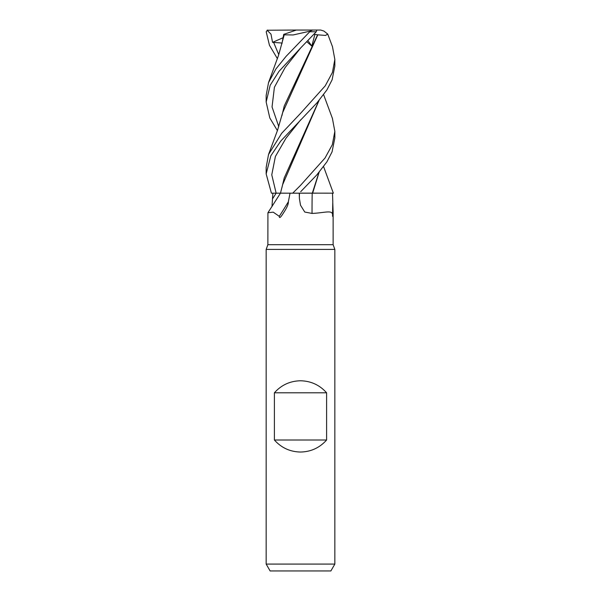 <?xml version="1.0" encoding="UTF-8"?>
<svg xmlns="http://www.w3.org/2000/svg" width="601" height="601" viewBox="0 0 601 601"><rect width="100%" height="100%" fill="white"/><g stroke="black" fill="none" stroke-linecap="round" stroke-linejoin="round"><path stroke-width="0.9" d="M318.973 172.389L312.325 193.139L301.319 193.146M331.091 193.169L312.655 193.139L333.352 193.176L332.496 193.176L332.796 201.763A591.782 196.827 -74.2 0 0 332.571 216.322C333.457 209.065 325.832 212.852 312.039 213.43L304.752 212.04L300.5 205.189L299.381 198.39L299.275 193.176M290.028 193.176L288.36 201.763C288.525 203.904 287.113 207.292 284.138 211.928C282.478 214.444 279.36 219.883 279.277 216.322L273.207 212.145L267.918 212.754L267.873 244.69L266.16 249.415L334.84 249.415L334.84 564.084L266.16 564.084L270.119 570.95L330.881 570.95L334.84 564.084M267.873 244.69L333.127 244.69L334.84 249.415M274.402 440.015L274.402 392.799C281.358 385.001 290.058 380.996 300.5 380.779C310.942 380.996 319.642 385.001 326.598 392.799L326.598 440.015C319.642 447.813 310.942 451.817 300.5 452.035C290.058 451.817 281.358 447.813 274.402 440.015L326.598 440.015M332.774 202.755L333.127 211.845L332.571 216.322M299.163 193.184L312.197 193.176A581.129 193.282 -74.2 0 0 312.039 213.43M312.528 193.176L315.946 193.176M334.84 59.679L334.84 66.08L332.12 79.775L326.906 89.925L317.058 102.741L280.832 140.972L270.848 155.764L266.16 173.914L271.419 193.176L292.612 193.176L280.652 193.154M271.983 206.616L272.877 193.176M288.36 201.763A591.782 563.513 32.9 0 1 279.277 216.322M300.688 191.704L316.795 174.929L326.921 161.827L332.053 151.88L334.84 137.967L334.84 131.394L332.323 144.698L325.021 158.033L300.5 185.386L292.71 193.176L276.137 193.161M267.926 212.754L280.464 193.176L282.665 184.59L319.123 100.299M319.123 172.209L312.633 193.176M274.402 392.799L326.598 392.799M300.5 193.154L299.478 193.161M277.399 58.658L269.451 45.263L266.198 31.77L267.61 30.073M332.398 118.337L334.84 131.394M323.593 166.627L333.352 193.176M300.5 48.11L316.246 31.77L316.87 30.05L312.595 30.05L310.409 31.057L285.971 56.479L275.889 68.987L268.534 82.585L266.16 95.409L266.16 102.027L270.195 85.229L279.022 71.324L300.5 48.11M268.534 154.48L277.549 130.222L282.665 112.575L317.801 34.828L325.524 35.429L327.733 34.084L332.466 46.645L334.84 59.439L332.443 72.436L325.261 85.808L300.508 113.394L281.689 133.287L268.534 154.48L266.16 167.394L266.16 173.914M283.161 37.825L283.717 34.377L296.368 30.05L267.099 30.238L270.983 34.137L272.553 42.355L282.042 43.024M299.463 193.176L292.71 193.176M268.534 82.585L278.548 55.322L284.235 34.828L293.138 34.963L310.409 31.057M283.717 34.377L281.914 43.82M327.733 34.084L323.886 31.057L320.694 30.05L304.459 30.05M306.788 41.709L311.821 46.104L314.886 34.377L317.598 34.835L284.213 106.076L281.922 115.685M277.407 130.635L269.804 117.954L266.16 102.027M318.973 100.48L284.213 177.971L281.914 187.677M272.553 42.355L283.206 37.668M314.886 34.377L314.15 34.069M296.368 30.05L312.595 30.05M307.907 40.56L311.821 46.104M299.426 193.176A576.629 191.787 -74.2 0 0 299.381 198.39M300.695 119.802L286.031 138.14L275.401 156.485L271.765 174.823L276.144 193.176A576.629 549.089 32.9 0 1 272.824 198.39M310.146 31.77L316.246 31.77M273.5 42.123L278.774 54.661M300.688 47.922L285.084 67.597L274.402 87.273L272.043 106.955L278.774 126.631M333.127 211.845L333.127 244.69M266.16 249.415L266.16 564.084M332.466 118.532L323.601 94.635"/></g></svg>
